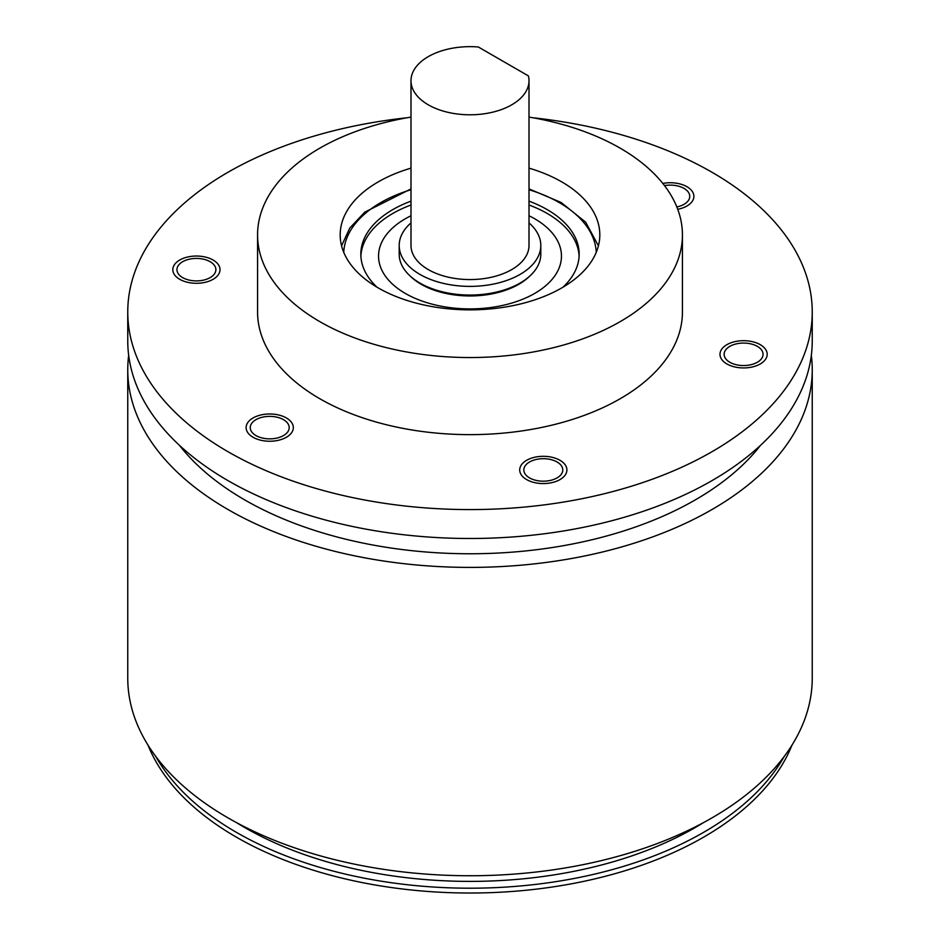 <?xml version="1.0" encoding="UTF-8"?>
<svg xmlns="http://www.w3.org/2000/svg" width="940" height="940" viewBox="0 0 940 940"><rect width="100%" height="100%" fill="white"/><g stroke="black" fill="none" stroke-linecap="round" stroke-linejoin="round"><path stroke-width="1.41" d="M148.015 745.126A330.445 190.785 0 0 0 538.702 888.852A330.445 190.785 0 0 0 791.985 745.126M155.77 756.442A330.445 190.785 0 0 0 538.702 884.035A330.445 190.785 0 0 0 784.23 756.442M703.367 822.688A318.637 183.97 180 0 1 536.246 877.373A318.637 183.97 180 0 1 236.633 822.688M128.674 355.355A342.242 197.588 0 0 0 127.758 369.808L127.758 678.151A342.242 197.588 0 0 0 541.158 871.427A342.242 197.588 0 0 0 812.242 678.151L812.242 369.808A342.242 197.588 0 0 0 811.326 355.355M127.758 369.808A342.242 197.588 0 0 0 425.327 565.704A342.242 197.588 0 0 0 800.586 420.944A342.242 197.588 0 0 0 812.242 369.808M760.589 445.278A318.637 183.97 180 0 1 470 553.766A318.637 183.97 180 0 1 179.411 445.278M407.032 117.77A342.242 197.588 0 0 0 139.414 260.85A342.242 197.588 0 0 0 127.758 311.986L127.758 340.891A342.242 197.588 0 0 0 425.327 536.799A342.242 197.588 0 0 0 800.586 392.039A342.242 197.588 0 0 0 812.242 340.891L812.242 311.986A342.242 197.588 0 0 0 532.968 117.77M127.758 311.986A342.242 197.588 0 0 0 425.327 507.894A342.242 197.588 0 0 0 800.586 363.134A342.242 197.588 0 0 0 812.242 311.986M682.428 234.906L682.428 311.986A212.428 122.647 180 0 1 675.19 343.735A212.428 122.647 180 0 1 442.27 433.587A212.428 122.647 180 0 1 257.572 311.986L257.572 234.906A212.428 122.647 0 0 0 442.27 356.495A212.428 122.647 0 0 0 675.19 266.643A212.428 122.647 0 0 0 682.428 234.906A212.428 122.647 0 0 0 529.009 117.089M191.372 280.519A19.47 11.245 180 0 1 176.943 269.663A19.47 11.245 180 0 1 201.454 258.805A19.47 11.245 180 0 1 215.883 269.663A19.47 11.245 180 0 1 191.372 280.519M283.492 435.572A19.47 11.245 180 0 1 262.272 438.005A19.47 11.245 180 0 1 250.251 427.618A19.47 11.245 180 0 1 255.95 419.663A19.47 11.245 180 0 1 277.171 417.231A19.47 11.245 180 0 1 289.191 427.618A19.47 11.245 180 0 1 283.492 435.572M562.12 467.027A19.47 11.245 180 0 1 562.778 469.941A19.47 11.245 180 0 1 545.846 481.092A19.47 11.245 180 0 1 524.496 472.855A19.47 11.245 180 0 1 523.839 469.941A19.47 11.245 180 0 1 540.77 458.791A19.47 11.245 180 0 1 562.12 467.027M748.628 343.453A19.47 11.245 180 0 1 763.057 354.31A19.47 11.245 180 0 1 738.546 365.166A19.47 11.245 180 0 1 724.117 354.31A19.47 11.245 180 0 1 748.628 343.453M664.521 185.615A19.47 11.245 180 0 1 689.749 196.354A19.47 11.245 180 0 1 684.05 204.309A19.47 11.245 180 0 1 676.835 206.941M410.991 117.089A212.428 122.647 0 0 0 264.81 203.158A212.428 122.647 0 0 0 257.572 234.906M529.009 168.143A129.814 74.953 180 0 1 599.814 234.906A129.814 74.953 180 0 1 595.396 254.293A129.814 74.953 180 0 1 453.056 309.213A129.814 74.953 180 0 1 340.186 234.906A129.814 74.953 180 0 1 344.604 215.507A129.814 74.953 180 0 1 410.991 168.143M377.046 287.217A109.169 63.027 180 0 1 360.831 254.176A109.169 63.027 180 0 1 410.991 201.148M529.009 201.148A109.169 63.027 180 0 1 547.186 209.608A109.169 63.027 180 0 1 579.169 254.176A109.169 63.027 180 0 1 562.954 287.217M410.991 215.754A91.462 52.804 0 0 0 405.328 218.762A91.462 52.804 0 0 0 405.328 293.433A91.462 52.804 0 0 0 534.672 293.433A91.462 52.804 0 0 0 529.009 215.754M529.267 276.548A69.043 39.856 180 0 1 518.821 284.279A69.043 39.856 180 0 1 410.733 276.548M579.111 256.103A109.169 63.027 0 0 0 529.009 205.002M410.991 205.002A109.169 63.027 0 0 0 392.814 213.462A109.169 63.027 0 0 0 360.889 256.103M202.523 256.502A23.606 13.63 0 0 0 172.807 269.663A23.606 13.63 0 0 0 190.303 282.822A23.606 13.63 0 0 0 220.019 269.663A23.606 13.63 0 0 0 202.523 256.502M253.036 417.983A23.606 13.63 0 0 0 246.116 427.618A23.606 13.63 0 0 0 260.686 440.202A23.606 13.63 0 0 0 286.406 437.253A23.606 13.63 0 0 0 293.327 427.618A23.606 13.63 0 0 0 278.757 415.022A23.606 13.63 0 0 0 253.036 417.983M520.513 473.466A23.606 13.63 0 0 0 546.387 483.454A23.606 13.63 0 0 0 566.914 469.941A23.606 13.63 0 0 0 566.103 466.416A23.606 13.63 0 0 0 540.23 456.429A23.606 13.63 0 0 0 519.702 469.941A23.606 13.63 0 0 0 520.513 473.466M737.477 367.47A23.606 13.63 0 0 0 767.193 354.31A23.606 13.63 0 0 0 749.697 341.149A23.606 13.63 0 0 0 719.981 354.31A23.606 13.63 0 0 0 737.477 367.47M677.74 209.291A23.606 13.63 0 0 0 686.964 205.989A23.606 13.63 0 0 0 693.885 196.354A23.606 13.63 0 0 0 662.817 183.429M529.009 80.723A59.008 34.063 180 0 0 528.409 75.905L478.343 47A59.008 34.063 180 0 0 410.991 80.723L410.991 245.505A59.008 34.063 0 0 0 428.276 269.592A59.008 34.063 0 0 0 492.584 276.971A59.008 34.063 0 0 0 529.009 245.505L529.009 80.723A59.008 34.063 180 0 1 492.584 112.201A59.008 34.063 180 0 1 428.276 104.81A59.008 34.063 180 0 1 410.991 80.723M529.009 222.898A70.805 40.878 180 0 1 540.806 245.505A70.805 40.878 180 0 1 497.096 283.269A70.805 40.878 180 0 1 419.933 274.409A70.805 40.878 180 0 1 399.195 245.505A70.805 40.878 180 0 1 410.991 222.898M540.806 245.505L540.806 254.176A70.805 40.878 180 0 1 497.096 291.941A70.805 40.878 180 0 1 419.933 283.081A70.805 40.878 180 0 1 399.195 254.176L399.195 245.505M596.242 252.378A126.277 72.909 0 0 0 559.288 202.617A126.277 72.909 0 0 0 529.009 189.716M410.991 189.716A126.277 72.909 0 0 0 343.758 252.378M529.009 188.905L561.062 202.441L585.667 222.192L598.428 245.834M341.572 245.834L349.751 228.103L364.697 212.193L410.991 188.905"/></g></svg>
